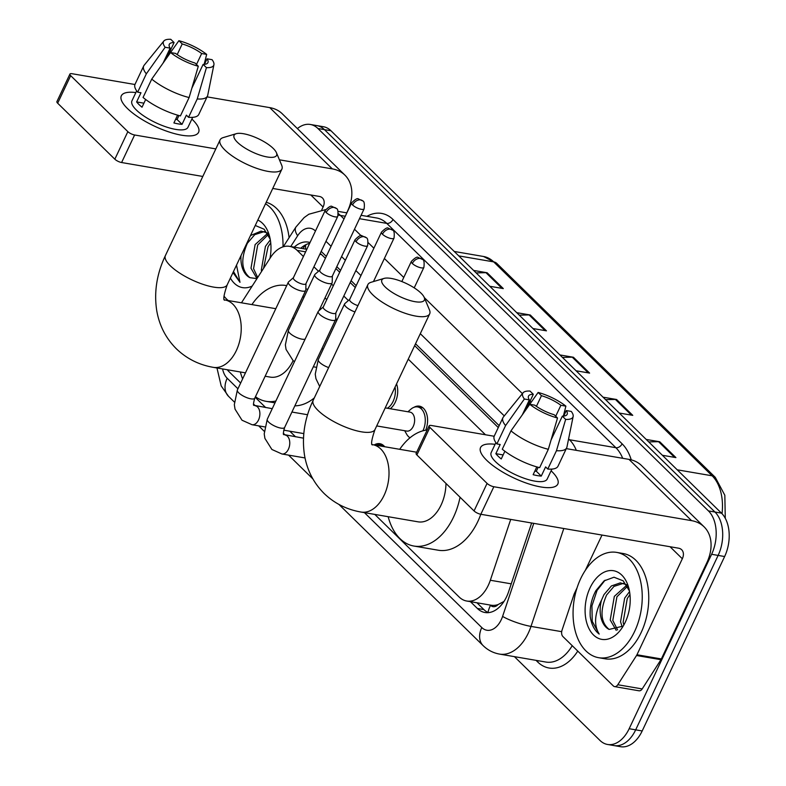 <?xml version="1.0" encoding="UTF-8"?>
<svg xmlns="http://www.w3.org/2000/svg" width="786" height="786" viewBox="0 0 786 786"><rect width="100%" height="100%" fill="white"/><g stroke="black" fill="none" stroke-linecap="round" stroke-linejoin="round"><path stroke-width="1.18" d="M396.557 383.912A17.095 10.847 99.7 0 1 395.279 402.196A17.095 10.847 99.7 0 1 390.229 408.74M414.006 407.305A17.095 10.847 99.7 0 1 419.419 406.156A17.095 10.847 99.7 0 1 425.707 430.207M374.421 444.817A17.095 10.847 99.7 0 1 379.835 443.677A17.095 10.847 99.7 0 1 384.708 446.743M490.238 605.063L490.484 605.299A10.68 6.779 -80.3 0 0 498.098 604.552L503.993 601.447M498.098 604.552A32.049 20.338 99.7 0 1 491.122 605.21L466.707 601.025A32.049 20.338 -80.3 0 0 490.326 580.255L510.713 519.408M325.404 258.28L320.256 253.377M498.275 427.555L414.644 345.653M355.292 287.538L350.183 282.547M339.69 272.261L335.907 268.566M227.252 369.734A32.049 20.338 -80.3 0 0 228.814 371.473L240.644 383.057M303.416 256.511L297.177 250.4A32.049 20.338 -80.3 0 0 289.572 246.352A32.049 20.338 -80.3 0 0 270.482 257.553L241.459 302.807M485.463 434.766L408.258 359.163M348.385 300.537L343.806 296.047M333.303 285.77L331.545 284.051M318.497 271.278L313.919 266.788M374.784 514.408L459.112 596.977A32.049 20.338 -80.3 0 0 466.707 601.025M255.185 397.294L265.648 407.541M289.808 431.2L295.536 436.8M409.83 437.92A17.095 10.847 99.7 0 1 408.926 436.967M297.393 128.599A32.049 20.338 99.7 0 1 310.342 124.473A32.049 20.338 99.7 0 1 317.947 128.521L708.451 510.91A32.049 20.338 99.7 0 1 711.615 554.297L629.164 728.72A32.049 20.338 99.7 0 1 607.568 744.47A32.049 20.338 99.7 0 1 599.964 740.422L514.417 656.654M607.568 744.47L620.586 746.7A32.049 20.338 99.7 0 0 642.182 730.96L724.633 556.527A32.049 20.338 99.7 0 0 721.469 513.14L330.965 130.751A32.049 20.338 99.7 0 0 323.36 126.713L316.856 125.593A32.049 20.338 99.7 0 1 324.451 129.641L714.965 512.03A32.049 20.338 99.7 0 1 718.129 555.407L635.678 729.84A32.049 20.338 99.7 0 1 614.072 745.58A32.049 20.338 99.7 0 0 635.678 729.84L718.129 555.407A32.049 20.338 99.7 0 0 714.965 512.03L324.451 129.641A32.049 20.338 99.7 0 0 316.856 125.593L310.342 124.473M470.431 601.663L477.377 608.462A32.049 20.338 -80.3 0 0 484.982 612.51A32.049 20.338 -80.3 0 0 508.591 591.75L531.631 522.995M310.018 242.55A32.049 20.338 -80.3 0 0 308.25 242.117A32.049 20.338 -80.3 0 0 294.249 247.148M499.169 425.668L415.529 343.777M356.176 285.652L351.077 280.661M340.574 270.374L336.801 266.68M326.298 256.393L321.199 251.402M488.303 612.648A32.049 20.338 99.7 0 1 483.891 609.582L476.935 602.774M300.753 248.268A32.049 20.338 99.7 0 1 309.635 243.365M646.21 439.443L659.729 441.761L675.911 457.599L662.392 455.281M516.756 312.681L530.275 314.999L546.457 330.847L532.937 328.528M473.604 270.433L487.124 272.752L503.305 288.59L489.786 286.271M603.058 397.185L616.578 399.504L632.759 415.352L619.24 413.033M559.907 354.938L573.426 357.257L589.608 373.095L576.089 370.776M562.442 357.414L572.247 357.168A8.548 6.042 -45.6 0 1 573.426 357.257M605.593 399.671L615.389 399.426A8.548 6.042 -45.6 0 1 616.578 399.504M476.139 272.909L485.945 272.663A8.548 6.042 -45.6 0 1 487.124 272.752M519.291 315.166L529.096 314.921A8.548 6.042 -45.6 0 1 530.275 314.999M648.745 441.919L658.54 441.673A8.548 6.042 -45.6 0 1 659.729 441.761M228.186 300.527A53.419 33.906 99.7 0 1 224 296.155M257.818 220.051A34.83 22.106 99.7 0 1 269.677 236.782A34.83 22.106 99.7 0 1 269.971 258.348M270.207 239.209L264.175 229.257L255.254 225.474M264.224 231.585L254.762 234.641L247.364 243.267C240.516 259.174 241.371 270.639 249.909 277.664A24.14 15.327 99.7 0 1 241.027 255.578M267.24 232.902L261.09 231.113L250.498 235.535M268.242 234.582L257.69 245.036L253.573 268.674L257.69 277.497M267.584 233.432L255.116 244.593L250.989 268.232L256.983 278.608M270.718 242.736L268.026 246.814L263.565 268.331M270.325 239.858L265.442 246.362L261.325 270.011L261.63 271.347M252.227 286.016A34.83 22.106 99.7 0 1 230.386 278.077M232.99 272.575L239.985 282.321L236.517 265.118M249.909 277.664L256.953 278.637M265.521 203.751A53.419 33.906 99.7 0 1 283.019 246.863M266.218 202.277A53.419 33.906 99.7 0 1 289.081 237.716M233.481 271.524L239.985 282.321M127.42 108.488A42.729 13.274 -154.7 0 1 124.905 105.796A42.729 13.274 -154.7 0 1 135.86 92.561A42.729 13.274 -154.7 0 0 121.329 95.804A42.729 13.274 -154.7 0 0 127.42 108.488A42.729 13.274 -154.7 0 0 188.601 135.909A42.729 13.274 -154.7 0 0 192.501 119.649A42.729 13.274 -154.7 0 1 198.593 132.323A42.729 13.274 -154.7 0 1 168.479 131.802A42.729 13.274 -154.7 0 1 127.42 108.488M191.872 119.04A42.729 13.274 -154.7 0 1 192.501 119.649A42.729 13.274 -154.7 0 0 191.872 119.04M346.724 212.859L347.51 211.198A42.729 30.232 134.4 0 0 344.867 175.082A42.729 30.232 134.4 0 0 332.331 168.892L279.413 159.813M344.867 175.082L282.302 113.813A42.729 30.232 134.4 0 0 269.755 107.623L207.082 96.874M134.946 84.505L72.047 73.717A5.345 1.66 25.3 0 0 69.915 74.081A5.345 1.66 25.3 0 0 70.681 75.662L57.663 103.202A5.345 1.66 -154.7 0 1 56.897 101.62L69.915 74.081M127.853 131.645A5.345 1.66 25.3 0 0 134.612 134.986L121.594 162.525A5.345 1.66 -154.7 0 1 114.835 159.194L127.853 131.645L70.681 75.662M215.826 148.908L134.612 134.986M114.835 159.194L57.663 103.202M121.594 162.525L202.798 176.457M272.752 188.453L319.312 196.431A10.68 7.555 -45.6 0 1 322.447 197.984A10.68 7.555 -45.6 0 1 323.105 207.013L321.788 209.783M163.085 63.077L170.149 48.133A21.369 6.632 -154.7 0 1 169.285 44.34A21.369 6.632 -154.7 0 1 174.089 42.552L166.996 57.555M177.194 54.598L182.224 43.947A21.369 6.632 -154.7 0 1 201.658 53.536L196.49 64.481M145.665 99.508L142.02 107.21A30.978 9.619 -154.7 0 1 138.965 104.509A30.978 9.619 -154.7 0 1 136.626 101.934L140.969 92.748L137.668 92.188A35.252 10.945 -154.7 0 1 135.035 84.308L143.71 65.945A35.252 10.945 -154.7 0 1 144.162 65.238L163.842 41.039A27.775 8.626 -154.7 0 1 170.768 39.3L174.089 42.552M192.678 117.34L187.972 127.303A30.978 9.619 -154.7 0 1 166.131 126.919A30.978 9.619 -154.7 0 1 136.361 110.02A30.978 9.619 -154.7 0 1 131.95 100.824L136.666 90.862M177.587 115.149L173.903 122.95A30.978 9.619 -154.7 0 0 182.038 124.345L186.38 115.159L188.561 117.301L197.247 98.938L206.433 67.645L203.112 64.403L191.843 88.248M204.439 64.344L207.052 58.812L212.063 59.677A27.775 8.626 -154.7 0 1 213.92 64.717L207.72 95.283A35.252 10.945 -154.7 0 1 207.455 96.079L198.779 114.442A35.252 10.945 -154.7 0 1 188.561 117.301M180.426 115.906A35.252 10.945 -154.7 0 1 143.062 97.464L151.737 79.101L170.542 52.554L175.543 53.409A21.369 6.632 -154.7 0 0 194.977 63.008L198.298 66.25L189.112 97.543L180.426 115.906M207.455 96.079A35.252 10.945 -154.7 0 1 197.247 98.938M189.112 97.543A35.252 10.945 -154.7 0 1 151.737 79.101M204.144 64.364L206.669 54.391L201.658 53.536M182.224 43.947L178.903 40.695L167.064 57.407M178.903 40.695A27.775 8.626 -154.7 0 1 206.669 54.391M213.92 64.717A27.775 8.626 -154.7 0 1 206.433 67.645M198.298 66.25A27.775 8.626 -154.7 0 1 170.542 52.554M207.052 58.812A21.369 6.632 -154.7 0 1 207.917 62.605A21.369 6.632 -154.7 0 1 203.112 64.403M170.149 48.133L165.148 47.268L146.343 73.825L137.668 92.188M146.343 73.825A35.252 10.945 -154.7 0 1 143.71 65.945M165.148 47.268A27.775 8.626 -154.7 0 1 163.842 41.039M178.953 115.522L177.076 119.482A21.369 6.632 25.3 0 1 175.573 119.413M143.926 103.182L136.626 101.934M182.038 124.345L177.076 119.482M237.421 142.276A23.501 7.3 25.3 0 0 263.408 156.129A23.501 7.3 25.3 0 0 276.426 152.681A23.501 7.3 25.3 0 0 273.223 148.416A23.501 7.3 25.3 0 0 236.262 133.689A23.501 7.3 25.3 0 0 237.421 142.276M276.426 152.681L281.673 165.198A34.181 10.621 -154.7 0 1 281.889 169.128A34.181 10.621 -154.7 0 1 257.788 168.715A34.181 10.621 -154.7 0 1 224.943 150.057A34.181 10.621 -154.7 0 1 220.07 139.918A34.181 10.621 -154.7 0 1 223.253 137.579L236.262 133.689M265.137 376.239L270.256 377.113A34.181 21.694 -80.3 0 0 293.149 360.617M275.876 401.007A58.754 37.296 99.7 0 1 266.1 401.332A58.754 37.296 99.7 0 1 255.46 396.714M242.609 378.901A58.754 37.296 99.7 0 1 240.359 371.984M314.312 397.913A58.754 37.296 99.7 0 1 294.848 405.851M293.718 319.067A34.181 21.694 -80.3 0 0 292.844 317.623M251.913 304.595A58.754 37.296 99.7 0 1 285.966 285.505A58.754 37.296 99.7 0 1 286.694 285.642M302.924 296.302A58.754 37.296 99.7 0 1 303.877 297.57M325.031 297.835A58.754 37.296 99.7 0 1 326.711 299.712M335.72 317.593A58.754 37.296 99.7 0 1 336.575 320.885M385.209 286.988A23.501 7.3 25.3 0 0 411.196 300.841A23.501 7.3 25.3 0 0 424.214 297.393A23.501 7.3 25.3 0 0 421.011 293.129A23.501 7.3 25.3 0 0 384.049 278.411A23.501 7.3 25.3 0 0 385.209 286.988M424.214 297.393L429.461 309.91A34.181 10.621 -154.7 0 1 429.677 313.85A34.181 10.621 -154.7 0 1 405.586 313.427A34.181 10.621 -154.7 0 1 372.731 294.77A34.181 10.621 -154.7 0 1 367.868 284.63A34.181 10.621 -154.7 0 1 371.041 282.292L384.049 278.411M372.24 444.974C373.399 444.031 368.673 447.971 375.001 429.52A34.181 10.621 25.3 0 1 350.9 429.097A34.181 10.621 25.3 0 1 318.055 410.449A34.181 10.621 25.3 0 1 313.182 400.3C304.536 418.555 301.657 436.947 304.555 455.487C307.139 470.352 313.673 483.026 324.146 493.51C334.453 503.404 346.773 509.583 361.098 512.059L418.044 521.825A34.181 21.694 -80.3 0 0 441.084 505.034A34.181 21.694 -80.3 0 0 445.976 483.449M460.056 497.233A58.754 37.296 99.7 0 1 453.493 517.178A58.754 37.296 99.7 0 1 413.898 546.044A58.754 37.296 99.7 0 1 388.156 516.697M577.042 587.879L574.389 593.489A5.345 3.39 -80.3 0 0 574.055 594.324L562.039 630.156A5.345 3.39 -80.3 0 0 562.904 636.552L613.335 685.942A5.345 3.39 -80.3 0 0 614.603 686.61A5.345 3.39 -80.3 0 0 617.786 684.744L636.532 655.514A5.345 3.39 -80.3 0 0 636.955 654.758L682.327 558.758A10.68 7.555 -45.6 0 0 681.668 549.738A10.68 7.555 -45.6 0 0 678.534 548.186L480.826 514.28A5.345 1.66 -154.7 0 1 474.056 510.939L487.074 483.4A5.345 1.66 25.3 0 0 493.844 486.74L480.826 514.28A58.754 37.296 99.7 0 1 477.898 521.364A58.754 37.296 99.7 0 1 438.303 550.229L413.898 546.044M399.71 449.317A58.754 37.296 99.7 0 1 427.162 430.011M293.404 277.704L288.58 281.869A9.619 2.987 25.3 0 0 288.324 282.203A9.619 2.987 25.3 0 0 289.69 285.053A9.619 2.987 25.3 0 0 301.863 291.066A9.619 2.987 25.3 0 0 305.705 290.417A9.619 2.987 25.3 0 0 305.793 290.014L305.96 283.638M293.522 277.596A6.946 2.162 25.3 0 0 293.335 277.831A6.946 2.162 25.3 0 0 294.328 279.895A6.946 2.162 25.3 0 0 303.121 284.237A6.946 2.162 25.3 0 0 305.892 283.775L337.744 216.386C338.294 211.336 337.823 208.693 336.329 208.457A6.946 4.913 -45.6 0 0 334.286 207.455A6.946 4.913 134.4 0 0 326.18 212.515A6.946 2.162 25.3 0 0 332.851 216.297A6.946 2.162 25.3 0 0 337.744 216.386M323.282 306.962L318.458 311.138A9.619 2.987 25.3 0 0 318.202 311.462A9.619 2.987 25.3 0 0 319.568 314.312A9.619 2.987 25.3 0 0 331.751 320.324A9.619 2.987 25.3 0 0 335.583 319.676A9.619 2.987 25.3 0 0 335.681 319.273L335.838 312.897M323.4 306.854A6.946 2.162 25.3 0 0 323.223 307.1A6.946 2.162 25.3 0 0 324.205 309.153A6.946 2.162 25.3 0 0 333.009 313.496A6.946 2.162 25.3 0 0 335.779 313.034L367.632 245.645C368.182 240.595 367.701 237.952 366.207 237.716A6.946 4.913 -45.6 0 0 364.173 236.714A6.946 4.913 134.4 0 0 356.058 241.774A6.946 2.162 25.3 0 0 362.739 245.556A6.946 2.162 25.3 0 0 367.632 245.645M374.136 444.925A16.025 10.169 99.7 0 1 378.027 444.444A16.025 10.169 99.7 0 1 381.534 446.193M319.794 270.158L314.97 274.334A9.619 2.987 25.3 0 0 314.714 274.658A9.619 2.987 25.3 0 0 318.694 279.561A9.619 2.987 25.3 0 0 328.263 283.52A9.619 2.987 25.3 0 0 332.095 282.881A9.619 2.987 25.3 0 0 332.193 282.469L332.35 276.092M319.912 270.06A6.946 2.162 25.3 0 0 319.735 270.296A6.946 2.162 25.3 0 0 320.717 272.359A6.946 2.162 25.3 0 0 329.511 276.692A6.946 2.162 25.3 0 0 332.281 276.23L364.134 208.84C364.684 203.8 364.213 201.157 362.719 200.911A6.946 4.913 -45.6 0 0 360.686 199.909A6.946 4.913 134.4 0 0 352.57 204.969A6.946 2.162 25.3 0 0 359.241 208.762A6.946 2.162 25.3 0 0 364.134 208.84M395.063 387.076A16.025 10.169 99.7 0 1 393.118 401.391A16.025 10.169 99.7 0 1 387.311 408.239M349.799 299.319A6.946 2.162 25.3 0 0 349.613 299.554A6.946 2.162 25.3 0 0 350.605 301.618A6.946 2.162 25.3 0 0 357.944 305.616M349.672 299.417L344.848 303.593A9.619 2.987 25.3 0 0 344.592 303.917A9.619 2.987 25.3 0 0 354.958 311.934M385.228 407.885L410.027 412.129A9.619 6.101 99.7 0 1 413.249 426.366A9.619 6.101 99.7 0 1 406.775 431.082L376.7 425.924M407.954 411.776L410.862 409.221A16.025 10.169 99.7 0 1 417.612 406.932A16.025 10.169 99.7 0 1 422.996 430.649A16.025 10.169 99.7 0 1 422.917 430.816M410.046 437.743A16.025 10.169 99.7 0 1 406.598 434.108L404.702 430.728M486.642 460.232A42.729 13.274 -154.7 0 1 484.127 457.55A42.729 13.274 -154.7 0 1 495.082 444.316A42.729 13.274 -154.7 0 0 480.551 447.558A42.729 13.274 -154.7 0 0 486.642 460.232A42.729 13.274 -154.7 0 0 547.822 487.664A42.729 13.274 -154.7 0 0 551.733 471.404A42.729 13.274 -154.7 0 1 557.824 484.078A42.729 13.274 -154.7 0 1 527.701 483.557A42.729 13.274 -154.7 0 1 486.642 460.232M551.104 470.794A42.729 13.274 -154.7 0 1 551.733 471.404A42.729 13.274 -154.7 0 0 551.104 470.794M636.955 654.758L661.36 658.943L706.742 562.943A42.729 30.232 134.4 0 0 704.089 526.836A42.729 30.232 134.4 0 0 691.552 520.646L493.844 486.74M661.36 658.943A5.345 3.39 99.7 0 1 660.947 659.7L642.201 688.929A5.345 3.39 99.7 0 1 639.018 690.796L614.603 686.61M704.089 526.836L641.523 465.567A42.729 30.232 134.4 0 0 628.987 459.378L566.303 448.629M494.168 436.259L431.278 425.472A5.345 1.66 25.3 0 0 429.146 425.835A5.345 1.66 25.3 0 0 429.903 427.417L416.885 454.956A5.345 1.66 -154.7 0 1 416.128 453.375L429.146 425.835M487.074 483.4L429.903 427.417M474.056 510.939L416.885 454.956M602.007 535.06L585.315 570.371M522.317 414.821L529.371 399.887A21.369 6.632 -154.7 0 1 528.516 396.095A21.369 6.632 -154.7 0 1 533.311 394.297L526.217 409.31M536.416 406.352L541.456 395.692A21.369 6.632 -154.7 0 1 560.89 405.291L555.712 416.236M504.887 451.262L501.242 458.965A30.978 9.619 -154.7 0 1 498.196 456.263A30.978 9.619 -154.7 0 1 495.848 453.679L500.191 444.503L496.89 443.933A35.252 10.945 -154.7 0 1 494.256 436.063L502.942 417.7A35.252 10.945 -154.7 0 1 503.384 416.993L523.073 392.794A27.775 8.626 -154.7 0 1 530 391.055L533.311 394.297M551.91 469.095L547.194 479.057A30.978 9.619 -154.7 0 1 525.362 478.674A30.978 9.619 -154.7 0 1 495.593 461.775A30.978 9.619 -154.7 0 1 491.181 452.579L495.887 442.616M536.818 466.904L533.134 474.695A30.978 9.619 -154.7 0 0 541.269 476.09L545.602 466.913L547.793 469.055L556.468 450.692L565.655 419.4L562.344 416.148L551.065 440.003M563.67 416.099L566.284 410.567L571.284 411.432A27.775 8.626 -154.7 0 1 573.151 416.472L566.942 447.038A35.252 10.945 -154.7 0 1 566.677 447.833L558.001 466.196A35.252 10.945 -154.7 0 1 547.793 469.055M539.658 467.66A35.252 10.945 -154.7 0 1 502.283 449.219L510.969 430.856L529.764 404.309L534.765 405.163A21.369 6.632 -154.7 0 0 554.209 414.753L557.52 418.005L548.333 449.297L539.658 467.66M566.677 447.833A35.252 10.945 -154.7 0 1 556.468 450.692M548.333 449.297A35.252 10.945 -154.7 0 1 510.969 430.856M563.365 416.118L565.891 406.146L560.89 405.291M541.456 395.692L538.135 392.45L526.286 409.162M538.135 392.45A27.775 8.626 -154.7 0 1 565.891 406.146M573.151 416.472A27.775 8.626 -154.7 0 1 565.655 419.4M557.52 418.005A27.775 8.626 -154.7 0 1 529.764 404.309M566.284 410.567A21.369 6.632 -154.7 0 1 567.148 414.36A21.369 6.632 -154.7 0 1 562.344 416.148M529.371 399.887L524.37 399.023L505.575 425.58L496.89 443.933M505.575 425.58A35.252 10.945 -154.7 0 1 502.942 417.7M524.37 399.023A27.775 8.626 -154.7 0 1 523.073 392.794M538.174 467.277L536.307 471.236A21.369 6.632 25.3 0 1 534.804 471.168M503.148 454.937L495.848 453.679M541.269 476.09L536.307 471.236M634.616 631.453A53.419 33.906 99.7 0 1 598.627 657.695A53.419 33.906 99.7 0 1 580.687 578.643A53.419 33.906 99.7 0 1 616.676 552.401A53.419 33.906 99.7 0 1 634.616 631.453M616.676 552.401L623.19 553.521A53.419 33.906 99.7 0 1 641.13 632.573A53.419 33.906 99.7 0 1 605.132 658.806L598.627 657.695M590.07 587.83A34.83 22.106 99.7 0 1 611.41 570.518A34.83 22.106 99.7 0 1 628.908 588.537A34.83 22.106 99.7 0 1 625.234 622.266A34.83 22.106 99.7 0 1 622.188 627.69A34.83 22.106 99.7 0 1 591.878 633.172A34.83 22.106 99.7 0 1 590.07 587.83M629.429 590.964L623.21 580.834L614.004 577.219L604.11 580.864L595.857 590.689C591.494 598.883 589.628 607.568 590.257 616.725C591.534 624.732 594.521 630.51 599.207 634.076C593.715 625.224 594.481 613.915 601.506 600.16A24.14 15.327 99.7 0 0 609.14 629.419L622.748 626.216M623.445 583.33L613.984 586.395L606.586 595.022C599.747 610.928 600.592 622.394 609.14 629.419M626.471 584.656L620.311 582.868L611.4 585.953L604.002 594.58L601.506 600.16M627.474 586.336L616.922 596.79L612.795 620.429L617.6 629.91M626.806 585.187L614.338 596.348L610.221 619.987L616.234 630.382M629.95 594.491L627.257 598.559L623.131 622.207L623.848 624.958M629.547 591.612L624.673 598.117L620.547 621.765L622.168 626.796M605.073 580.186L597.065 590.394L591.937 605.859L592.222 621.313L599.207 634.076M305.862 249.142A32.049 13.745 -147.3 0 1 305.852 244.701M490.484 605.299A32.049 22.676 134.4 0 0 487.959 612.49M321.641 254.595L319.833 254.281M305.626 251.844L297.177 250.4M511.244 583.841L490.326 580.255M222.585 368.939A21.369 13.559 -80.3 0 0 227.193 378.253L237.942 388.785M216.965 367.976L221.19 385.926L228.52 396.311A21.369 15.121 -45.6 0 1 227.193 378.253M364.419 512.629L481.779 627.542A21.369 13.559 -80.3 0 0 501.242 619.751A21.369 13.559 -80.3 0 0 502.588 616.401L533.763 523.358M563.798 528.506L530.992 626.403A42.729 27.127 99.7 0 1 528.3 633.103A42.729 27.127 99.7 0 1 499.503 654.09L545.887 662.048A42.729 27.127 -80.3 0 0 572.228 645.679M561.695 631.669L530.992 626.403A21.369 3.91 -161.5 0 1 502.588 616.401M577.759 651.093A48.074 30.516 99.7 0 1 537.644 661.94L536.032 660.358M366.924 216.317A48.074 30.516 99.7 0 1 393.01 219.481L622.109 443.815A48.074 30.516 99.7 0 1 631.237 459.859M317.947 128.521L330.965 130.751M629.164 728.72L642.182 730.96M711.615 554.297L724.633 556.527M708.451 510.91L721.469 513.14M338.412 213.694A42.729 27.127 99.7 0 1 340.397 215.423L345.27 216.258M359.477 218.695L386.771 223.381A42.729 27.127 -80.3 0 0 376.632 217.987L361.079 215.315M568.602 438.883L569.496 439.757L615.87 447.706L386.771 223.381A5.345 3.783 134.4 0 0 393.01 219.481M568.455 439.62A21.369 15.121 -45.6 0 1 569.496 439.757A42.729 27.127 99.7 0 1 576.315 450.349M622.689 458.297A42.729 27.127 -80.3 0 0 615.87 447.706A5.345 3.783 134.4 0 0 622.109 443.815M338.176 215.217A21.369 15.121 -45.6 0 1 340.397 215.423L344.003 218.95M354.496 229.237L361.138 235.741M368.29 242.746L373.881 248.209M384.383 258.496L403.758 277.468M424.283 297.57L522.395 393.629M530.078 401.155L531.189 402.245M315.471 231.015L315.441 230.996A21.369 13.559 -80.3 0 0 297.648 235.761L290.732 246.549M253.603 404.122L255.283 405.763A9.619 6.101 99.7 0 1 257.248 406.696A9.619 6.101 99.7 0 1 258.515 419.999A9.619 6.101 99.7 0 1 252.031 424.715L242.009 420.225L235.034 409.133L234.326 404.613L237.372 389.984A9.619 2.987 25.3 0 0 238.748 392.833A9.619 2.987 25.3 0 0 239.062 393.138A9.619 2.987 25.3 0 0 248.248 398.168A9.619 2.987 25.3 0 0 254.762 398.197L305.705 290.417M283.481 433.381L285.171 435.022A9.619 6.101 99.7 0 1 287.136 435.955A9.619 6.101 99.7 0 1 288.393 449.258A9.619 6.101 99.7 0 1 281.919 453.974L271.897 449.484L264.911 438.392L264.214 433.872L267.26 419.243A9.619 2.987 25.3 0 0 268.625 422.092A9.619 2.987 25.3 0 0 268.94 422.396A9.619 2.987 25.3 0 0 278.136 427.427A9.619 2.987 25.3 0 0 284.64 427.456L335.583 319.676M504.278 415.902L420.304 333.677M360.951 275.562L355.852 270.561M345.349 260.274L341.576 256.58M331.073 246.303L325.974 241.302M537.644 661.94A5.345 3.783 134.4 0 0 538.076 660.702M315.441 230.996A21.369 15.121 -45.6 0 1 316.031 229.826M297.648 235.761A21.369 9.157 -147.3 0 1 295.939 227.016L283.255 246.784M338.933 504.435L483.105 645.601A21.369 15.121 -45.6 0 1 481.779 627.542M483.891 609.582L477.377 608.462M458.769 255.892L493.687 261.885A10.68 7.555 -45.6 0 1 496.821 263.428L715.28 477.348A10.68 7.555 134.4 0 0 712.145 475.805L493.687 261.885A42.729 27.127 -80.3 0 0 483.547 256.491L496.821 263.428M722.02 513.7A42.729 27.127 -80.3 0 0 712.145 475.805L677.227 469.812M588.272 372.869L572.247 357.168M545.12 330.611L529.096 314.921M501.979 288.364L485.945 272.663M631.423 415.126L615.389 399.426M674.575 457.373L658.54 441.673M332.331 168.892L269.755 107.623M323.105 207.013L310.814 194.977M245.468 372.859L213.301 367.347C198.986 364.871 186.665 358.691 176.359 348.788C165.885 338.314 159.352 325.64 156.758 310.765C153.869 292.235 156.748 273.842 165.394 255.588A34.181 10.621 25.3 0 0 170.267 265.737A34.181 10.621 25.3 0 0 203.112 284.385A34.181 10.621 25.3 0 0 227.213 284.807L281.889 169.128M213.301 367.347A34.181 21.694 -80.3 0 0 236.34 350.556A34.181 21.694 -80.3 0 0 232.97 304.27A34.181 21.694 -80.3 0 0 224.855 299.957L223.872 299.692M361.098 512.059A34.181 21.694 -80.3 0 0 384.128 495.268A34.181 21.694 -80.3 0 0 380.758 448.993A34.181 21.694 -80.3 0 0 372.652 444.67L371.66 444.404M336.329 208.457L332.036 206.502C331.063 205.51 328.784 206.826 325.188 210.452A6.946 2.162 25.3 0 0 326.18 212.515M366.207 237.716L361.914 235.761C360.941 234.768 358.662 236.085 355.075 239.71A6.946 2.162 25.3 0 0 356.058 241.774M362.719 200.911L358.426 198.956C357.453 197.964 355.174 199.28 351.588 202.906A6.946 2.162 25.3 0 0 352.57 204.969M294.495 361.619L293.05 360.538L286.065 349.436L285.367 344.926L288.413 330.297A9.619 2.987 25.3 0 0 290.103 333.451A9.619 2.987 25.3 0 0 301.962 339.159A9.619 2.987 25.3 0 0 305.145 339.08M382.458 234.228A6.946 4.913 134.4 0 1 390.563 229.168A6.946 4.913 -45.6 0 1 392.597 230.17L388.313 228.215C387.341 227.223 385.052 228.539 381.465 232.165A6.946 2.162 25.3 0 0 382.458 234.228A6.946 2.162 25.3 0 0 389.129 238.02A6.946 2.162 25.3 0 0 394.022 238.099L373.478 281.565M319.715 386.486L315.952 378.705L315.245 374.185L318.291 359.556A9.619 2.987 25.3 0 0 319.981 362.71A9.619 2.987 25.3 0 0 328.656 367.573M412.336 263.487A6.946 4.913 134.4 0 1 420.441 258.427A6.946 4.913 -45.6 0 1 422.485 259.439L418.191 257.474C417.219 256.482 414.939 257.798 411.343 261.433A6.946 2.162 25.3 0 0 412.336 263.487A6.946 2.162 25.3 0 0 419.007 267.279A6.946 2.162 25.3 0 0 423.9 267.368L414.212 287.863M691.552 520.646L628.987 459.378M682.327 558.758L670.045 546.732M660.947 659.7L636.532 655.514M617.786 684.744L642.201 688.929M305.381 244.937L303.003 248.651M306.825 249.309L289.572 246.352M338.108 211.375L346.872 212.878M325.669 209.607L308.829 214.234L304.094 217.624L295.939 227.016M483.105 645.601C487.742 650.12 493.215 652.95 499.503 654.09M228.52 396.311L234.307 401.98M258.692 425.865L264.184 431.239M288.57 455.123L312.916 478.959M715.28 477.348L724.83 495.249L725.282 518.288M483.547 256.491L454.239 251.461M266.1 401.332L275.002 402.854M285.966 285.505L286.703 285.632M305.823 288.914L307.817 289.258M165.394 255.588L220.07 139.918M224.452 300.252C225.602 299.309 220.886 303.258 227.213 284.807M275.798 308.692L224.855 299.957M375.001 429.52L429.677 313.85M313.182 400.3L367.868 284.63M416.668 452.225L372.652 444.67M272.251 408.671L254.192 405.34C253.082 405.871 253.269 403.493 254.762 398.197M303.789 433.597L283.677 430.148M264.705 426.896L252.031 424.715M307.581 414.733L291.92 412.051M237.372 389.984L288.324 282.203M325.188 210.452L293.335 277.831M303.475 438.166L284.07 434.599C282.96 435.13 283.147 432.752 284.64 427.456M305.017 457.943L281.919 453.974M378.027 444.444L383.372 445.367M267.26 419.243L318.202 311.462M355.075 239.71L323.223 307.1M315.746 367.2L313.319 366.787M318.939 310.716L332.095 282.881M323.292 348.984L321.847 348.738M288.413 330.297L314.714 274.658M351.588 202.906L319.735 270.296M318.291 359.556L344.592 303.917M381.465 232.165L349.613 299.554M394.022 238.099C394.572 233.059 394.1 230.416 392.597 230.17M417.612 406.932L422.966 407.846M411.343 261.433L401.833 281.545M423.9 267.368C424.45 262.318 423.978 259.675 422.485 259.439"/></g></svg>

